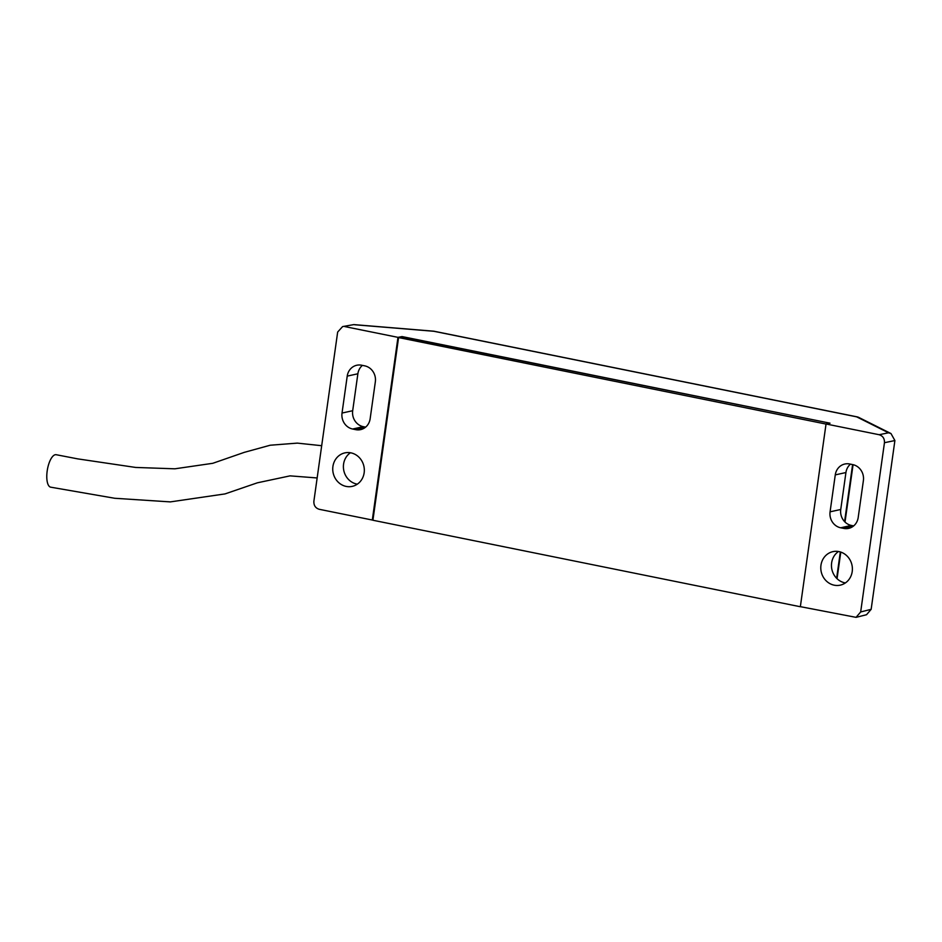 <?xml version="1.0" encoding="UTF-8"?>
<svg xmlns="http://www.w3.org/2000/svg" width="942" height="942" viewBox="0 0 942 942"><rect width="100%" height="100%" fill="white"/><g stroke="black" fill="none" stroke-linecap="round" stroke-linejoin="round"><path stroke-width="1.41" d="M402.01 336.812L829.937 423.17L826.04 423.982L879.157 434.721L888.53 432.79L890.979 433.544L894.9 440.55L884.456 442.705L860.67 611.959L871.15 609.333L866.534 614.726L856.054 617.351L860.67 611.959M332.915 466.478A17.144 15.731 -102.4 0 0 352.214 486.378A17.144 15.731 -102.4 0 0 364.154 472.802A17.144 15.731 -102.4 0 0 344.854 452.89A17.144 15.731 -102.4 0 0 332.915 466.478M357.324 484.164A17.144 15.731 77.6 0 1 343.571 464.123A17.144 15.731 77.6 0 1 350.412 452.761M820.965 565.235A17.144 15.731 -102.4 0 0 840.276 585.147A17.144 15.731 -102.4 0 0 852.216 571.558A17.144 15.731 -102.4 0 0 832.905 551.647A17.144 15.731 -102.4 0 0 820.965 565.235M845.374 582.933A17.144 15.731 77.6 0 1 831.633 562.892A17.144 15.731 77.6 0 1 838.462 551.517M344.854 326.603L397.971 337.354L372.302 520.031L319.185 509.281C315.476 508.091 313.71 505.43 313.874 501.297L337.66 332.055L342.594 326.591L353.827 324.601L433.45 331.172A6.865 2.673 -85.3 0 1 433.85 331.278L354.616 324.743M402.046 336.577L397.971 337.354M894.9 440.55L871.15 609.333M856.054 617.351L800.359 606.66L826.04 423.982M372.961 519.878L372.302 520.031M361.598 365.213A13.718 12.587 -102.4 0 0 356.771 365.249A13.718 12.587 -102.4 0 0 347.221 376.117L342.028 413.055A13.718 12.587 -102.4 0 0 352.638 429.022L355.758 429.658A13.718 12.587 -102.4 0 0 360.598 429.623A13.718 12.587 -102.4 0 0 370.147 418.754L375.34 381.816A13.718 12.587 -102.4 0 0 364.731 365.849L361.598 365.213M843.808 528.415A13.718 12.587 -102.4 0 0 848.648 528.38A13.718 12.587 -102.4 0 0 858.197 517.511L863.39 480.573A13.718 12.587 -102.4 0 0 852.781 464.618L849.66 463.982A13.718 12.587 -102.4 0 0 844.821 464.017A13.718 12.587 -102.4 0 0 835.271 474.886L830.079 511.824A13.718 12.587 -102.4 0 0 840.688 527.791L843.808 528.415L853.052 526.39M884.456 442.705C884.632 438.572 882.866 435.91 879.157 434.721M365.614 427.138L363.294 426.679A13.718 12.587 77.6 0 1 352.685 410.712L357.878 373.774A13.718 12.587 77.6 0 1 362.423 365.378M853.664 525.907L851.356 525.436A13.718 12.587 77.6 0 1 840.747 509.481L845.928 472.543A13.718 12.587 77.6 0 1 850.473 464.147M890.979 433.544L858.751 417.424A6.865 6.253 116.6 0 0 856.655 416.847L433.85 331.278A6.865 2.532 101.4 0 1 434.238 331.278A6.865 6.865 0 0 0 433.45 331.172M342.594 326.591L353.827 324.601M398.584 337.566L826.028 424.065L800.347 606.742L372.914 520.243L398.584 337.566L402.587 336.683L830.02 423.182M321.693 445.707L297.307 443.117L270.213 445.225L244.343 452.337L212.786 463.299L174.871 468.81L135.636 467.444L77.715 458.872L56.19 454.715A16.461 6.194 99.4 0 0 54.754 454.868A16.461 6.194 99.4 0 0 47.1 471.612A16.461 6.194 99.4 0 0 50.703 487.179L114.7 498.271L170.302 501.898L225.056 493.902L257.39 482.81L290.054 475.863L317.16 477.959M888.53 432.79L856.655 416.847A6.865 2.532 -78.6 0 1 857.043 416.847A6.865 2.532 -78.6 0 1 857.302 416.929M836.626 578.282L840.323 551.953M844.585 521.633L852.604 464.583M851.356 525.436L840.688 527.791M840.747 509.481L830.079 511.824M845.928 472.543L835.271 474.886M357.878 373.774L347.221 376.117M365.001 427.621L355.758 429.658M363.294 426.679L352.638 429.022M352.685 410.712L342.028 413.055M858.751 417.424A6.865 6.865 0 0 0 857.043 416.847L434.238 331.278M853.075 464.677L845.009 522.056M840.782 552.106L837.049 578.694"/></g></svg>
